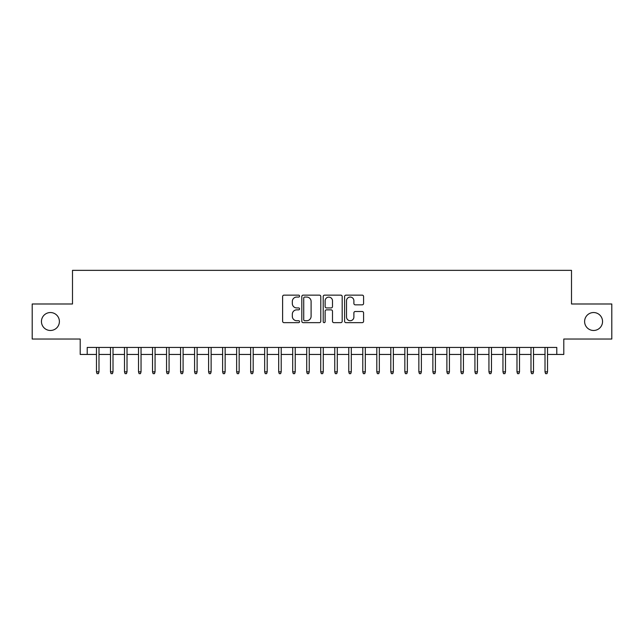 <?xml version="1.0" encoding="UTF-8"?>
<svg xmlns="http://www.w3.org/2000/svg" width="644" height="644" viewBox="0 0 644 644"><rect width="100%" height="100%" fill="white"/><g stroke="black" fill="none" stroke-linecap="round" stroke-linejoin="round"><path stroke-width="0.97" d="M299.573 296.095A0.966 0.966 0 0 0 298.607 295.137L283.996 295.137A1.377 1.377 0 0 0 282.619 296.514L282.619 321.276A1.377 1.377 0 0 0 283.996 322.652L298.607 322.652A0.966 0.966 0 0 0 299.573 321.686A0.966 0.966 0 0 0 298.607 320.728L296.715 320.728A4.403 4.403 0 0 1 292.32 316.325L292.32 314.264A4.403 4.403 0 0 1 296.715 309.861L298.607 309.861A0.966 0.966 0 0 0 299.573 308.895A0.966 0.966 0 0 0 298.607 307.929L296.715 307.929A4.403 4.403 0 0 1 292.32 303.525L292.32 301.464A4.403 4.403 0 0 1 296.715 297.061L298.607 297.061A0.966 0.966 0 0 0 299.573 296.095M584.607 321.509A8.968 8.968 0 0 0 593.575 330.477A8.968 8.968 0 0 0 602.551 321.509A8.968 8.968 0 0 0 593.575 312.541A8.968 8.968 0 0 0 584.607 321.509M41.449 321.509A8.968 8.968 0 0 0 50.425 330.477A8.968 8.968 0 0 0 59.393 321.509A8.968 8.968 0 0 0 50.425 312.541A8.968 8.968 0 0 0 41.449 321.509M362.21 304.837A1.377 1.377 0 0 0 363.586 303.461L363.586 296.514A1.377 1.377 0 0 0 362.21 295.137L345.973 295.137A1.377 1.377 0 0 0 344.596 296.514L344.596 321.276A1.377 1.377 0 0 0 345.973 322.652L362.21 322.652A1.377 1.377 0 0 0 363.586 321.276L363.586 312.887A1.377 1.377 0 0 0 362.21 311.511L355.263 311.511A1.377 1.377 0 0 0 353.886 312.887L353.886 317.049A3.679 3.679 0 0 1 350.207 320.728A3.679 3.679 0 0 1 346.528 317.049L346.528 300.74A3.679 3.679 0 0 1 350.207 297.061A3.679 3.679 0 0 1 353.886 300.74L353.886 303.461A1.377 1.377 0 0 0 355.263 304.837L362.21 304.837M87.214 354.45L87.214 347.438L556.786 347.438L556.786 354.45L563.79 354.45L563.79 339.034L611.8 339.034L611.8 303.992L571.502 303.992L571.502 270.351L72.498 270.351L72.498 303.992L32.2 303.992L32.2 339.034L80.21 339.034L80.21 354.45L96.471 354.45M320.793 296.514A1.377 1.377 0 0 0 319.424 295.137L303.187 295.137A1.377 1.377 0 0 0 301.811 296.514L301.811 321.276A1.377 1.377 0 0 0 303.187 322.652L319.424 322.652A1.377 1.377 0 0 0 320.793 321.276L320.793 296.514M324.576 295.137L340.813 295.137A1.377 1.377 0 0 1 342.189 296.514L342.189 321.276A1.377 1.377 0 0 1 340.813 322.652L333.866 322.652A1.377 1.377 0 0 1 332.489 321.276L332.489 311.237A1.377 1.377 0 0 0 331.113 309.861L326.508 309.861A1.377 1.377 0 0 0 325.131 311.237L325.131 321.686A0.966 0.966 0 0 1 324.165 322.652A0.966 0.966 0 0 1 323.208 321.686L323.208 296.514A1.377 1.377 0 0 1 324.576 295.137M98.991 354.45L110.486 354.45M113.006 354.45L124.501 354.45M127.021 354.45L138.516 354.45M141.044 354.45L152.531 354.45M155.059 354.45L166.555 354.45M169.074 354.45L180.57 354.45M183.089 354.45L194.585 354.45M197.112 354.45L208.6 354.45M211.127 354.45L222.623 354.45M225.142 354.45L236.638 354.45M239.157 354.45L250.653 354.45M253.181 354.45L264.668 354.45M267.196 354.45L278.691 354.45M281.211 354.45L292.706 354.45M295.226 354.45L306.721 354.45M309.241 354.45L320.736 354.45M323.264 354.45L334.759 354.45M337.279 354.45L348.774 354.45M351.294 354.45L362.789 354.45M365.309 354.45L376.804 354.45M379.332 354.45L390.819 354.45M393.347 354.45L404.843 354.45M407.362 354.45L418.858 354.45M421.377 354.45L432.873 354.45M435.4 354.45L446.888 354.45M449.415 354.45L460.911 354.45M463.43 354.45L474.926 354.45M477.446 354.45L488.941 354.45M491.469 354.45L502.956 354.45M505.484 354.45L516.979 354.45M519.499 354.45L530.994 354.45M533.514 354.45L545.009 354.45M547.529 354.45L556.786 354.45M304.701 297.061A0.966 0.966 0 0 0 303.735 298.027L303.735 319.762A0.966 0.966 0 0 0 304.701 320.728L306.697 320.728A4.403 4.403 0 0 0 311.1 316.325L311.1 301.464A4.403 4.403 0 0 0 306.697 297.061L304.701 297.061M332.489 300.812A3.679 3.679 0 0 0 328.81 297.134A3.679 3.679 0 0 0 325.131 300.812L325.131 306.552A1.377 1.377 0 0 0 326.508 307.929L331.113 307.929A1.377 1.377 0 0 0 332.489 306.552L332.489 300.812M96.471 371.829L97.027 373.649L98.427 373.649L98.991 371.829L96.471 371.829L96.471 347.438M98.991 371.829L98.991 347.438M110.486 371.829L111.042 373.649L112.45 373.649L113.006 371.829L110.486 371.829L110.486 347.438M113.006 371.829L113.006 347.438M124.501 371.829L125.065 373.649L126.466 373.649L127.021 371.829L124.501 371.829L124.501 347.438M127.021 371.829L127.021 347.438M138.516 371.829L139.08 373.649L140.481 373.649L141.044 371.829L138.516 371.829L138.516 347.438M141.044 371.829L141.044 347.438M152.531 371.829L153.095 373.649L154.496 373.649L155.059 371.829L152.531 371.829L152.531 347.438M155.059 371.829L155.059 347.438M166.555 371.829L167.11 373.649L168.511 373.649L169.074 371.829L166.555 371.829L166.555 347.438M169.074 371.829L169.074 347.438M180.57 371.829L181.133 373.649L182.534 373.649L183.089 371.829L180.57 371.829L180.57 347.438M183.089 371.829L183.089 347.438M194.585 371.829L195.148 373.649L196.549 373.649L197.112 371.829L194.585 371.829L194.585 347.438M197.112 371.829L197.112 347.438M208.6 371.829L209.163 373.649L210.564 373.649L211.127 371.829L208.6 371.829L208.6 347.438M211.127 371.829L211.127 347.438M222.623 371.829L223.178 373.649L224.579 373.649L225.142 371.829L222.623 371.829L222.623 347.438M225.142 371.829L225.142 347.438M236.638 371.829L237.201 373.649L238.602 373.649L239.157 371.829L236.638 371.829L236.638 347.438M239.157 371.829L239.157 347.438M250.653 371.829L251.216 373.649L252.617 373.649L253.181 371.829L250.653 371.829L250.653 347.438M253.181 371.829L253.181 347.438M264.668 371.829L265.231 373.649L266.632 373.649L267.196 371.829L264.668 371.829L264.668 347.438M267.196 371.829L267.196 347.438M278.691 371.829L279.246 373.649L280.647 373.649L281.211 371.829L278.691 371.829L278.691 347.438M281.211 371.829L281.211 347.438M292.706 371.829L293.262 373.649L294.67 373.649L295.226 371.829L292.706 371.829L292.706 347.438M295.226 371.829L295.226 347.438M306.721 371.829L307.285 373.649L308.685 373.649L309.241 371.829L306.721 371.829L306.721 347.438M309.241 371.829L309.241 347.438M320.736 371.829L321.3 373.649L322.7 373.649L323.264 371.829L320.736 371.829L320.736 347.438M323.264 371.829L323.264 347.438M334.759 371.829L335.315 373.649L336.715 373.649L337.279 371.829L334.759 371.829L334.759 347.438M337.279 371.829L337.279 347.438M348.774 371.829L349.33 373.649L350.738 373.649L351.294 371.829L348.774 371.829L348.774 347.438M351.294 371.829L351.294 347.438M362.789 371.829L363.353 373.649L364.754 373.649L365.309 371.829L362.789 371.829L362.789 347.438M365.309 371.829L365.309 347.438M376.804 371.829L377.368 373.649L378.769 373.649L379.332 371.829L376.804 371.829L376.804 347.438M379.332 371.829L379.332 347.438M390.819 371.829L391.383 373.649L392.784 373.649L393.347 371.829L390.819 371.829L390.819 347.438M393.347 371.829L393.347 347.438M404.843 371.829L405.398 373.649L406.799 373.649L407.362 371.829L404.843 371.829L404.843 347.438M407.362 371.829L407.362 347.438M418.858 371.829L419.421 373.649L420.822 373.649L421.377 371.829L418.858 371.829L418.858 347.438M421.377 371.829L421.377 347.438M432.873 371.829L433.436 373.649L434.837 373.649L435.4 371.829L432.873 371.829L432.873 347.438M435.4 371.829L435.4 347.438M446.888 371.829L447.451 373.649L448.852 373.649L449.415 371.829L446.888 371.829L446.888 347.438M449.415 371.829L449.415 347.438M460.911 371.829L461.466 373.649L462.867 373.649L463.43 371.829L460.911 371.829L460.911 347.438M463.43 371.829L463.43 347.438M474.926 371.829L475.489 373.649L476.89 373.649L477.446 371.829L474.926 371.829L474.926 347.438M477.446 371.829L477.446 347.438M488.941 371.829L489.504 373.649L490.905 373.649L491.469 371.829L488.941 371.829L488.941 347.438M491.469 371.829L491.469 347.438M502.956 371.829L503.519 373.649L504.92 373.649L505.484 371.829L502.956 371.829L502.956 347.438M505.484 371.829L505.484 347.438M516.979 371.829L517.534 373.649L518.935 373.649L519.499 371.829L516.979 371.829L516.979 347.438M519.499 371.829L519.499 347.438M530.994 371.829L531.55 373.649L532.958 373.649L533.514 371.829L530.994 371.829L530.994 347.438M533.514 371.829L533.514 347.438M545.009 371.829L545.573 373.649L546.973 373.649L547.529 371.829L545.009 371.829L545.009 347.438M547.529 371.829L547.529 347.438"/></g></svg>
